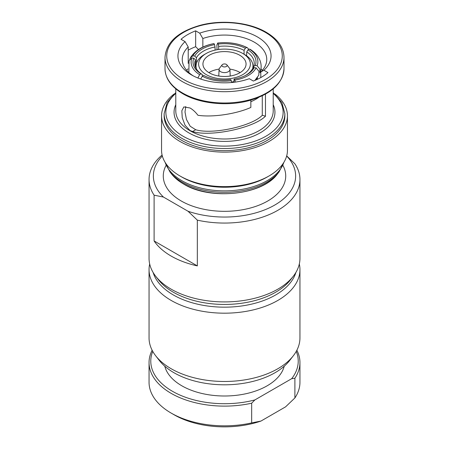 <?xml version="1.0" encoding="UTF-8"?>
<svg xmlns="http://www.w3.org/2000/svg" width="449" height="449" viewBox="0 0 449 449"><rect width="100%" height="100%" fill="white"/><g stroke="black" fill="none" stroke-linecap="round" stroke-linejoin="round"><path stroke-width="0.67" d="M296.256 351.376A73.726 42.565 0 0 1 291.676 378.692L294.892 378.243A75.449 43.559 0 0 0 299.949 362.556L299.949 382.273A75.449 43.559 0 0 1 294.892 397.954L285.57 406.856L260.987 421.05A71.138 41.072 180 0 1 174.195 414.831L171.148 413.074A75.449 43.559 0 0 0 251.67 422.907L251.67 403.196L254.88 399.93A73.726 42.565 0 0 1 177.636 394.009A73.726 42.565 0 0 1 152.744 351.376M152.132 350.237A75.449 43.559 0 0 0 149.051 362.556L149.051 382.273A75.449 43.559 0 0 0 171.148 413.074L174.195 414.831M149.051 362.556A75.449 43.559 0 0 0 171.148 393.358A75.449 43.559 0 0 0 251.67 403.196M164.783 366.21A60.362 34.848 0 0 0 181.817 385.792A60.362 34.848 0 0 0 243.476 394.233A60.362 34.848 0 0 0 284.217 366.21M222.137 64.836L219.539 68.186A5.433 3.137 0 0 0 219.067 69.393A5.433 3.137 0 0 0 220.655 71.688A5.433 3.137 0 0 0 226.638 72.351A5.433 3.137 0 0 0 229.933 69.393A5.433 3.137 0 0 0 229.461 68.186L226.863 64.836A2.587 1.493 0 0 0 226.33 64.387A2.587 1.493 0 0 0 222.137 64.836A2.587 1.493 0 0 0 222.67 66.503A2.587 1.493 0 0 0 225.965 66.677A2.587 1.493 0 0 0 226.863 64.836M244.621 54.531L242.791 53.476A25.868 14.935 180 0 1 242.791 74.596A25.868 14.935 180 0 1 206.209 74.596A25.868 14.935 180 0 1 206.209 53.476A25.868 14.935 180 0 1 242.791 53.476L244.621 54.531A28.455 16.428 180 0 1 252.955 66.149A28.455 16.428 180 0 1 252.624 68.635M196.499 69.084A28.455 16.428 180 0 1 196.045 66.149A28.455 16.428 180 0 1 204.379 54.531L206.209 53.476M229.899 69.112A21.558 12.449 180 0 1 239.744 72.356A21.558 12.449 180 0 1 240.148 72.598M239.744 55.233A21.558 12.449 180 0 1 246.058 64.039A21.558 12.449 180 0 1 232.75 75.533A21.558 12.449 180 0 1 209.256 72.839A21.558 12.449 180 0 1 202.942 64.039A21.558 12.449 180 0 1 216.25 52.539A21.558 12.449 180 0 1 239.744 55.233M196.539 63.096L196.421 57.73L194.72 56.08A30.308 17.04 178.7 0 1 202.207 49.025A30.308 17.04 178.7 0 1 214.549 44.631L215.026 46.988A28.584 16.074 -1.3 0 0 203.459 51.119A28.584 16.074 -1.3 0 0 196.421 57.73M174.128 93.987A62.95 36.341 0 0 0 161.55 115.786L161.55 150.28A62.95 36.341 0 0 0 179.987 175.98L181.817 177.035A60.362 34.848 0 0 0 267.183 177.035L269.013 175.98A62.95 36.341 0 0 0 287.45 150.28L287.45 115.786A62.95 36.341 0 0 0 274.872 93.987M181.817 177.035L179.987 175.98A62.95 36.341 0 0 0 269.013 175.98M161.55 115.786A62.95 36.341 0 0 0 179.987 141.48A62.95 36.341 0 0 0 248.589 149.36A62.95 36.341 0 0 0 287.45 115.786M181.817 140.425A60.362 34.848 0 0 0 247.601 147.979A60.362 34.848 0 0 0 284.862 115.786L284.862 113.67A60.362 34.848 180 0 1 247.601 145.869A60.362 34.848 180 0 1 181.817 138.314A60.362 34.848 180 0 1 164.138 113.67L164.138 115.786A60.362 34.848 0 0 0 181.817 140.425M262.283 95.8L262.283 115.281L265.482 116.173L265.482 94.144M265.482 116.173C253.769 128.066 210.48 137.192 192.582 131.535L190.05 130.536L185.05 125.243L182.238 117.694L181.839 110.757L183.849 106.918L190.05 108.001C192.913 109.657 195.545 112.087 197.942 115.286C212.562 117.52 236.174 114.024 250.845 107.446L250.845 100.127M188.215 50.17A52.168 30.117 180 0 1 195.663 46.713L198.155 49.177L198.155 49.732M199.715 33.181L195.663 30.841A52.168 30.117 0 0 0 181.026 39.288L185.083 41.628A46.561 26.884 0 0 0 191.571 74.949A46.561 26.884 0 0 0 249.285 78.698L253.337 81.039A52.168 30.117 0 0 0 267.974 72.586L263.917 70.252A46.561 26.884 0 0 0 257.423 36.93A46.561 26.884 0 0 0 199.715 33.181L202.847 38.513L202.847 47.106M149.685 263.99A75.449 43.559 0 0 0 149.051 269.619L149.051 337.917A75.449 43.559 0 0 0 155.623 355.698L159.26 360.39A71.47 41.263 0 0 0 173.965 372.726A71.47 41.263 0 0 0 289.74 360.39L293.377 355.698A75.449 43.559 0 0 0 299.949 337.917L299.949 269.619A75.449 43.559 0 0 0 299.315 263.99M155.623 355.698A75.449 43.559 0 0 0 171.148 368.719A75.449 43.559 0 0 0 293.377 355.698M149.051 269.619A75.449 43.559 0 0 0 171.148 300.426A75.449 43.559 0 0 0 253.376 309.866A75.449 43.559 0 0 0 299.949 269.619M153.131 272.487A72.435 41.819 0 0 0 173.28 294.926A72.435 41.819 0 0 0 246.389 305.213A72.435 41.819 0 0 0 295.869 272.487M162.089 155.023A75.449 43.559 0 0 0 149.051 179.499L149.051 258.355A75.449 43.559 0 0 0 155.623 276.141L158.379 279.699A72.435 41.819 0 0 0 173.28 292.192A72.435 41.819 0 0 0 290.621 279.699L293.377 276.141A75.449 43.559 0 0 0 299.949 258.355L299.949 179.499A75.449 43.559 0 0 0 294.892 163.818L286.692 155.893M155.623 276.141A75.449 43.559 0 0 0 171.148 289.156A75.449 43.559 0 0 0 293.377 276.141M197.33 265.903L154.108 240.95A75.449 43.559 0 0 0 171.148 256.065A75.449 43.559 0 0 0 197.33 265.903L197.33 220.139A75.449 43.559 0 0 0 299.949 179.499M166.091 165.389A61.221 35.348 0 0 0 181.211 200.972A61.221 35.348 0 0 0 256.233 206.209A61.221 35.348 0 0 0 282.909 165.389M187.979 68.888A42.251 24.392 0 0 0 186.655 70.308M250.845 101.732A44.316 25.587 0 0 0 258.804 97.354M262.345 70.308A42.251 24.392 0 0 0 260.976 68.849M149.051 179.499A75.449 43.559 0 0 0 154.108 195.186L163.43 197.049A71.138 41.072 0 0 1 162.342 156.011M154.108 240.95L154.108 195.186M286.658 156.011A71.138 41.072 0 0 1 274.025 205.468A71.138 41.072 0 0 1 188.013 211.238L163.43 197.049M188.013 211.238L197.33 220.139M262.283 115.281C252.069 126.225 212.214 134.874 195.702 129.733L190.185 126.236L186.453 119.462L184.994 111.981L185.763 106.503M260.785 77.582L260.785 71.958A42.251 24.392 0 0 0 266.751 59.459A42.251 24.392 0 0 0 245.362 38.249A42.251 24.392 0 0 0 202.847 38.513M188.215 63.41L188.215 46.96A42.251 24.392 0 0 0 182.249 59.459A42.251 24.392 0 0 0 193.171 75.83M188.215 46.96L185.083 41.628M195.663 46.713L195.663 30.841M260.785 71.958L263.917 70.252M253.55 66.57A28.584 16.344 1.7 0 0 254.218 63.36A28.584 16.344 1.7 0 0 246.742 51.893L248.005 49.805A30.308 17.326 -178.3 0 1 255.262 65.447L253.55 66.57L253.505 68.068M257.097 65.762A32.205 18.415 1.7 0 0 249.347 49.064L250.312 49.412C253.562 51.472 256.149 53.931 258.074 56.787L259.707 59.773C261.543 64.095 261.615 68.428 259.915 72.772L259.836 69.056L257.097 65.762L255.262 65.447M248.005 49.805L249.347 49.064M214.061 43.609A32.205 18.112 -1.3 0 0 192.89 55.833L190.241 58.039C194.815 50.563 202.712 45.747 213.937 43.604L214.549 44.631M194.72 56.08L192.89 55.833M190.241 58.039L189.775 59.397M200.692 79.041L202.342 76.207A32.205 19.245 -0.5 0 0 231.263 80.68L230.775 79.585A30.308 18.112 179.5 0 1 204.082 75.606A30.308 18.112 179.5 0 1 203.689 75.393L204.918 76.044M202.342 76.207L203.689 75.393M231.263 80.68L231.662 82.504M195.45 59.829A28.584 16.652 -1.8 0 0 194.787 63.719A28.584 16.652 -1.8 0 0 202.258 74.506L200.995 73.838A30.308 17.657 178.2 0 1 193.738 58.202L195.45 59.829L195.685 67.558M188.855 72.558L189.051 60.604L191.903 57.955L193.738 58.202M191.903 57.955A32.205 18.763 -1.8 0 0 199.653 74.652L197.874 77.991M200.995 73.838L199.653 74.652M244.082 50.361A28.584 15.917 0.5 0 0 218.663 46.427L218.225 44.064A30.308 16.877 -179.5 0 1 245.311 48.256L244.082 50.361L244.048 54.2M248.768 49.384L247.461 47.768L246.658 47.515L245.311 48.256M246.658 47.515A32.205 17.932 0.5 0 0 217.737 43.042L216.861 45.046L217.058 49.732M218.225 44.064L217.737 43.042M245.019 75.713A28.584 16.922 1.3 0 0 252.579 68.669L254.28 67.569A30.308 17.943 -178.7 0 1 245.631 75.404A30.308 17.943 -178.7 0 1 234.451 79.018L233.974 79.411L233.907 82.268M235.332 82.083L234.451 79.018M234.939 80.107A32.205 19.066 1.3 0 0 256.11 67.889L258.961 71.34L258.809 75.163L254.869 80.427M254.28 67.569L256.11 67.889M246.624 55.816L246.742 51.893M256.676 79.647L256.716 78.373M215.099 50.12L215.026 46.988M202.314 76.246L202.258 74.506M218.641 49.491L218.663 46.427M255.835 80.017L255.851 79.394M233.923 81.651A28.455 16.428 180 0 1 231.577 82.06M208.852 72.598A21.558 12.449 180 0 1 219.101 69.112M299.949 362.556A75.449 43.559 0 0 0 296.868 350.237M294.892 397.954L294.892 378.243M291.676 378.692L254.88 399.93M251.67 422.907L260.987 421.05M183.411 183.86A58.106 33.546 0 0 0 277.544 173.836C262.738 195.074 210.267 200.636 183.607 184.039C178.506 181.093 174.453 177.686 171.456 173.836A58.106 33.546 0 0 0 183.411 183.86M171.456 173.836L169.924 171.86A59.784 34.517 0 0 0 182.227 182.176A59.784 34.517 0 0 0 279.076 171.86L284.065 162.038M165.17 162.431A60.362 34.848 0 0 0 181.817 180.65A60.362 34.848 0 0 0 242.342 189.304A60.362 34.848 0 0 0 283.83 162.431M183.647 79.524A57.775 33.355 0 0 0 265.353 79.524A57.775 33.355 0 0 0 265.353 32.356A57.775 33.355 0 0 0 183.647 32.356A57.775 33.355 0 0 0 183.647 79.524M283.998 68.646L283.998 57.349A59.498 34.349 180 0 1 247.27 89.082A59.498 34.349 180 0 1 182.429 81.639A59.498 34.349 180 0 1 165.002 57.349L165.002 68.646A59.498 34.349 0 0 0 182.429 92.937A59.498 34.349 0 0 0 247.27 100.385A59.498 34.349 0 0 0 283.998 68.646C282.87 83.565 271.117 94.251 248.735 100.711C227.031 106.565 199.592 103.68 182.788 93.729C171.209 86.865 165.283 78.508 165.002 68.646M175.784 88.863L175.784 110.858A48.717 28.13 0 0 0 190.05 130.743A48.717 28.13 0 0 0 243.145 136.844A48.717 28.13 0 0 0 273.216 110.858L273.216 88.863M273.216 104.712A50.445 29.123 180 0 1 249.734 137.484A50.445 29.123 180 0 1 188.833 132.859A50.445 29.123 180 0 1 175.784 104.712M175.784 93.426A58.634 33.855 0 0 0 183.04 136.204A58.634 33.855 0 0 0 261.722 138.421A58.634 33.855 0 0 0 273.216 93.426M195.702 129.733L192.582 131.535M229.933 69.393L230.214 76.038M196.045 66.149L196.045 68.299M277.544 173.836L279.076 171.86M283.998 57.349C283.717 47.487 277.791 39.13 266.212 32.266C249.464 22.349 222.16 19.447 200.49 25.228C177.972 31.666 166.147 42.369 165.002 57.349M284.862 113.67L281.865 102.535L273.216 92.589M175.784 92.589L167.135 102.535L164.138 113.67M169.924 171.86L164.935 162.038M217.625 43.037C228.687 41.83 238.632 43.407 247.461 47.768M257.356 79.333L257.412 77.441M252.955 66.149L252.955 68.428M219.067 69.393L218.786 76.038"/></g></svg>
